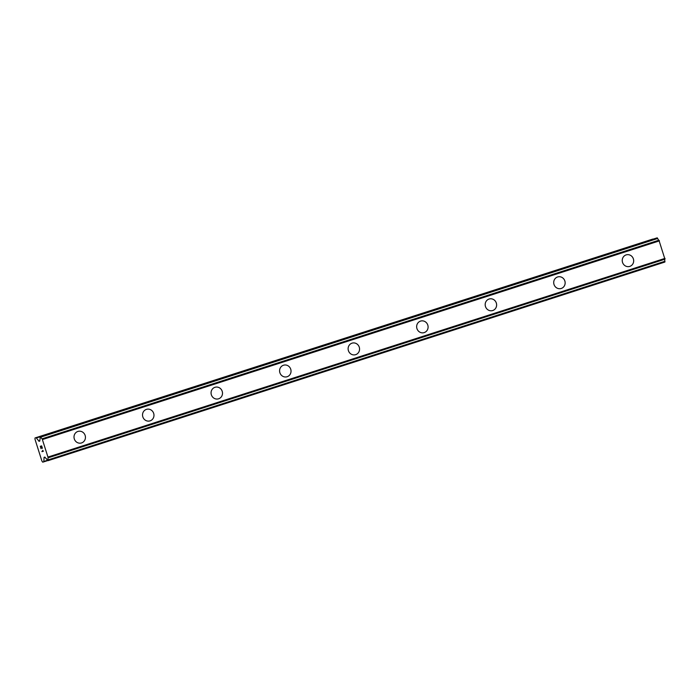 <?xml version="1.0" encoding="UTF-8"?>
<svg xmlns="http://www.w3.org/2000/svg" width="700" height="700" viewBox="0 0 700 700"><rect width="100%" height="100%" fill="white"/><g stroke="black" fill="none" stroke-linecap="round" stroke-linejoin="round"><path stroke-width="1.05" d="M78.111 431.375A6.029 5.696 -105.5 0 1 85.181 435.549A6.029 5.696 -105.5 0 1 81.34 442.995A6.029 5.696 -105.5 0 1 74.27 438.821A6.029 5.696 -105.5 0 1 78.111 431.375A6.029 5.696 -105.5 0 1 85.181 435.549A6.029 5.696 -105.5 0 1 81.34 442.995M146.641 409.308A6.029 5.696 -105.5 0 1 153.711 413.481A6.029 5.696 -105.5 0 1 149.87 420.928A6.029 5.696 -105.5 0 1 142.791 416.754A6.029 5.696 -105.5 0 1 146.641 409.308A6.029 5.696 -105.5 0 1 153.711 413.481A6.029 5.696 -105.5 0 1 149.87 420.928M215.171 387.24A6.029 5.696 -105.5 0 1 222.241 391.414A6.029 5.696 -105.5 0 1 218.4 398.86A6.029 5.696 -105.5 0 1 211.321 394.686A6.029 5.696 -105.5 0 1 215.171 387.24A6.029 5.696 -105.5 0 1 222.241 391.414A6.029 5.696 -105.5 0 1 218.4 398.86M283.701 365.172A6.029 5.696 -105.5 0 1 290.771 369.346A6.029 5.696 -105.5 0 1 286.921 376.793A6.029 5.696 -105.5 0 1 279.851 372.619A6.029 5.696 -105.5 0 1 283.701 365.172A6.029 5.696 -105.5 0 1 290.771 369.346A6.029 5.696 -105.5 0 1 286.93 376.793M352.223 343.105A6.029 5.696 -105.5 0 1 359.301 347.287A6.029 5.696 -105.5 0 1 355.451 354.725A6.029 5.696 -105.5 0 1 348.381 350.551A6.029 5.696 -105.5 0 1 352.231 343.105A6.029 5.696 -105.5 0 1 359.301 347.279A6.029 5.696 -105.5 0 1 355.46 354.725M420.752 321.037A6.029 5.696 -105.5 0 1 427.831 325.22A6.029 5.696 -105.5 0 1 423.981 332.666A6.029 5.696 -105.5 0 1 416.911 328.484A6.029 5.696 -105.5 0 1 420.761 321.037A6.029 5.696 -105.5 0 1 427.831 325.211A6.029 5.696 -105.5 0 1 423.981 332.658M489.282 298.97A6.029 5.696 -105.5 0 1 496.352 303.152A6.029 5.696 -105.5 0 1 492.511 310.599A6.029 5.696 -105.5 0 1 485.441 306.416A6.029 5.696 -105.5 0 1 489.291 298.97A6.029 5.696 -105.5 0 1 496.361 303.144A6.029 5.696 -105.5 0 1 492.511 310.59M557.812 276.902A6.029 5.696 -105.5 0 1 564.883 281.085A6.029 5.696 -105.5 0 1 561.041 288.531A6.029 5.696 -105.5 0 1 553.971 284.349A6.029 5.696 -105.5 0 1 557.812 276.902A6.029 5.696 -105.5 0 1 564.891 281.076A6.029 5.696 -105.5 0 1 561.041 288.531M626.343 254.835A6.029 5.696 -105.5 0 1 633.413 259.017A6.029 5.696 -105.5 0 1 629.571 266.464A6.029 5.696 -105.5 0 1 622.501 262.281A6.029 5.696 -105.5 0 1 626.343 254.835A6.029 5.696 -105.5 0 1 633.421 259.009A6.029 5.696 -105.5 0 1 629.571 266.464M35.018 437.955L652.846 239.05L36.076 437.658L39.078 441.297L39.708 441.123L39.935 439.416A2.538 0.831 -107.8 0 0 39.961 437.325L40.005 436.564L40.915 437.071A2.538 0.831 -107.8 0 0 42.149 438.804L48.178 457.8A2.538 0.831 -107.8 0 0 48.151 459.883L48.107 460.653L47.206 460.154A2.538 0.831 -107.8 0 0 45.964 458.412L44.774 457.1L44.144 457.275L43.759 461.86L42.691 462.157L41.913 461.055L35 439.276L35.018 437.955L36.076 437.658M656.766 237.965L40.434 436.45M664.878 262.045L48.107 460.653L664.878 262.045L664.913 261.275A2.538 0.831 -107.8 0 1 664.939 259.192L658.919 240.196A2.538 0.831 -107.8 0 1 657.685 238.473L657.195 237.843M41.65 446.197L41.107 446.346L41.659 446.197L42.333 448.324L41.65 446.197M41.107 446.346L41.475 447.51M41.379 447.536L41.011 446.373L41.387 447.536M40.46 446.53L41.143 448.656M40.294 446.276L41.055 448.683L40.285 446.276L41.659 445.891L42.42 448.306M42.674 450.301L43.356 451.255L41.982 451.64L43.356 451.255M41.904 451.36L43.094 451.028M43.759 461.86L47.504 460.653L43.759 461.86M658.919 240.196L42.149 438.804M659.137 240.424L42.367 439.031M659.452 240.861L42.683 439.469M665 258.37L48.239 456.969M664.991 258.895L48.23 457.502M664.939 259.192L48.178 457.8M39.917 436.826L36.479 437.929M39.874 440.641L38.684 441.026M39.778 441.079L39.078 441.297M657.387 237.983L40.626 436.59M657.528 238.175L40.766 436.783M657.685 238.473L40.915 437.071M664.913 261.275L48.151 459.883M664.956 261.599L48.195 460.206M664.956 261.835L48.195 460.434M45.133 457.336L43.977 457.713M47.294 460.346L43.925 461.423"/></g></svg>
